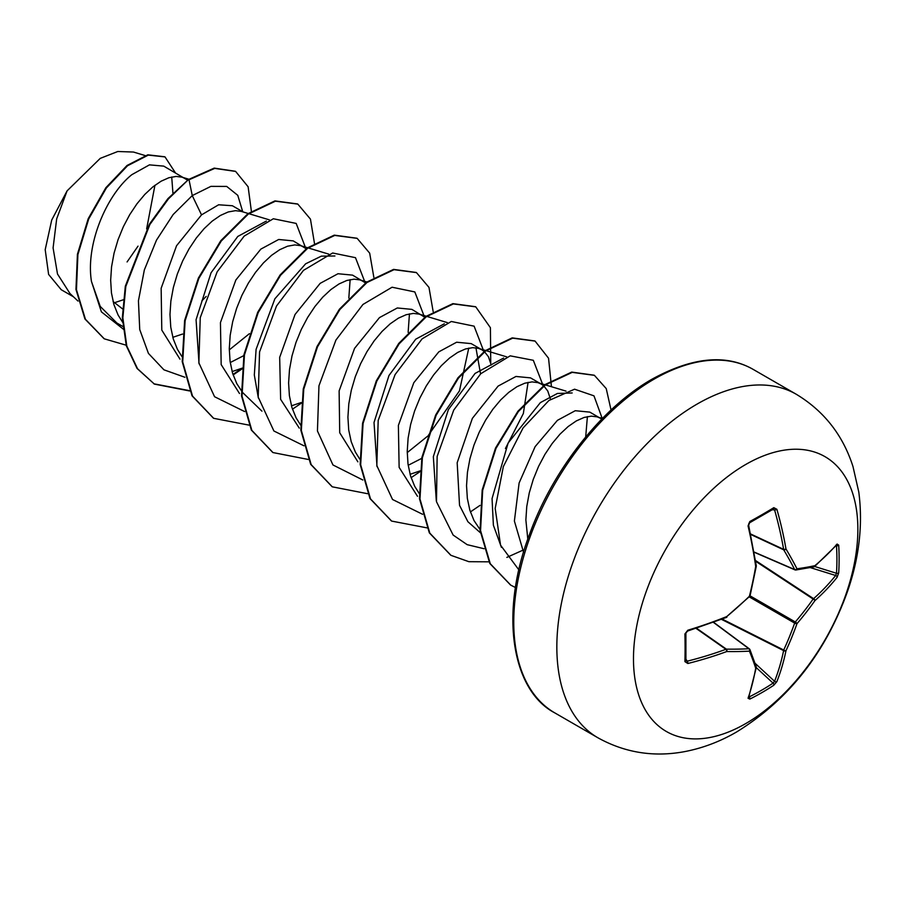 <?xml version="1.0" encoding="UTF-8"?>
<svg xmlns="http://www.w3.org/2000/svg" width="904" height="904" viewBox="0 0 904 904"><rect width="100%" height="100%" fill="white"/><g stroke="black" fill="none" stroke-linecap="round" stroke-linejoin="round"><path stroke-width="1.36" d="M748.964 696.622L749.201 696.905A1.706 0.96 63.4 0 1 749.811 699.097L748.06 698.261A317.281 166.517 -115.8 0 0 755.699 668.248A316.908 82.693 -132.4 0 0 749.416 651.14A316.908 114.593 -159.2 0 1 726.759 651.535A317.281 198.451 -175.5 0 1 687.842 663.491L684.916 661.626A317.044 99.067 -103.4 0 0 684.916 633.93L687.842 630.212A317.281 166.517 -4.2 0 0 726.759 616.562A316.908 222.203 -27.7 0 0 749.416 596.233A316.908 222.203 -92.3 0 0 755.699 566.446A317.281 166.517 -115.8 0 0 748.06 525.913L749.811 521.529A317.044 99.067 -16.6 0 0 762.095 514.636A317.044 99.067 -16.6 0 0 773.801 507.675A1.706 1.051 58.5 0 1 773.496 508.997L773.609 508.941M749.201 696.905A315.338 237.876 24.3 0 0 773.067 683.13L774.57 681.3A315.575 197.388 -124.5 0 0 783.621 650.609A1.706 0.881 -63.3 0 1 783.711 650.021A315.202 252.724 -99.6 0 0 794.65 623.093A1.706 0.847 -60 0 1 795.294 621.975A315.202 252.724 -20.4 0 0 813.148 599.036A1.706 0.881 -56.7 0 1 813.6 598.674A315.575 197.377 4.5 0 0 835.658 575.486L836.494 573.272A1.706 1.017 3.5 0 0 838.697 572.842L837.093 577.328A317.281 198.451 -175.5 0 1 814.911 600.64A316.908 254.092 159.6 0 1 796.966 623.692A316.908 254.092 80.4 0 1 785.971 650.756A317.281 198.451 55.5 0 1 776.875 681.616L773.801 685.243A317.044 239.164 -155.7 0 1 762.095 692.487A317.044 239.164 -155.7 0 1 749.811 699.097M745.664 723.618A158.663 91.609 -60 0 1 633.478 658.846A158.663 91.609 -60 0 1 745.664 464.52A158.663 91.609 -60 0 1 857.862 529.292A158.663 91.609 -60 0 1 745.664 723.618M773.801 507.675L776.875 509.28A317.281 198.451 55.5 0 1 785.971 548.954A316.908 114.593 39.2 0 1 796.966 568.785A316.908 82.693 12.4 0 0 814.911 565.667A317.281 166.517 -4.2 0 0 837.093 544.05L838.697 545.146A317.044 239.164 35.7 0 1 839.115 559.09A317.044 239.164 35.7 0 1 838.697 572.842M601.77 419.094L589.837 412.122L575.26 410.71L557.418 420.349L535.134 446.621L519.111 482.996L514.387 521.032L523.552 552.231M600.572 418.315L597.239 416.88L591.374 416.145L584.12 417.445L576.289 420.936L568.153 426.541L560.017 434.135L552.186 443.491L544.931 454.373L538.535 466.464L533.247 479.448L529.258 492.94L526.761 506.556L525.868 519.924L527.8 539.157M113.475 303.055L123.283 299.789M123 309.247L113.079 301.529M187.614 180.178L163.748 166.121L149.442 164.867L131.871 174.653C107.09 194.281 85.405 243.809 91.451 281.404L100.22 306.411L116.91 323.044L123.306 326.728M185.365 178.596L182.032 177.161L176.167 176.427L168.912 177.726L161.082 181.218L152.945 186.823L144.809 194.416L136.979 203.773L129.724 214.655L123.328 226.746L118.04 239.729L114.051 253.21L111.554 266.838L110.661 280.206L111.452 292.952L113.949 304.693L118.141 315.134L123.023 322.83M172.8 337.328L182.54 334.051M243.108 211.943L232.396 205.75L218.632 204.779L201.524 214.869L176.551 245.752L161.149 288.263L161.793 330.096L179.975 359.137M269.448 219.887L241.345 211.412L235.481 210.666L228.226 211.965L220.395 215.457L212.259 221.073L204.123 228.655L196.292 238.023L189.038 248.894L182.642 260.996L177.353 273.968L173.365 287.461L170.867 301.088L169.975 314.456L170.766 327.191L173.263 338.943L177.455 349.385L181.828 356.391M232.113 371.578L242.408 368.075M306.648 249.029L293.258 240.893L278.681 239.481L260.838 249.12L235.865 279.98L220.44 322.626L221.175 364.606L239.503 393.534M303.993 247.086L300.659 245.651L294.794 244.916L287.551 246.216L279.709 249.707L271.573 255.312L263.448 262.906L255.606 272.262L248.351 283.144L241.956 295.246L236.667 308.219L232.678 321.711L230.181 335.327L229.288 348.695L230.079 361.442L232.577 373.194L236.769 383.624L242.566 392.46L261.945 411.139M291.438 405.828L301.179 402.54M365.555 282.918L352.571 275.132L338.006 273.731L320.152 283.359L295.043 314.479L279.675 357.351L280.624 399.319L299.281 428.112M363.306 281.336L359.973 279.901L354.108 279.166L346.865 280.455L339.023 283.946L330.887 289.562L322.762 297.145L314.92 306.512L307.676 317.394L301.281 329.485L295.981 342.458L291.992 355.95L289.495 369.578L288.602 382.946L289.393 395.681L291.902 407.433L296.083 417.874L300.976 425.558M425.275 317.519L411.885 309.383L397.308 307.97L379.465 317.609L354.549 348.39L339.124 390.89L339.712 432.756L357.871 461.831M422.62 315.586L419.298 314.14L413.433 313.406L406.178 314.705L398.336 318.197L390.212 323.801L382.076 331.395L374.233 340.751L366.99 351.633L360.594 363.736L355.295 376.708L351.317 390.2L348.808 403.817L347.916 417.185L348.707 429.931L351.215 441.683L355.396 452.113L359.769 459.13M410.066 474.317L420.36 470.803M491.211 365.08L488.42 356.707L484.431 351.622L481.934 349.825L471.199 343.622L456.633 342.221L438.79 351.859L413.806 382.731L398.381 425.434L399.127 467.368L417.49 496.296M481.934 349.825L478.611 348.39L472.747 347.656L465.492 348.955L457.661 352.447L449.525 358.052L441.389 365.634L433.558 375.002L426.304 385.884L419.908 397.975L414.608 410.958L410.631 424.439L408.122 438.067L407.229 451.435L408.02 464.17L410.529 475.922L414.721 486.363L419.603 494.059M550.525 399.319L547.734 390.946L543.745 385.861L541.247 384.076L530.512 377.872L515.958 376.459L498.104 386.098L472.351 418.382L457.175 462.735L459.537 505.336L467.888 521.71L480.838 533.157M541.247 384.076L537.925 382.641L532.06 381.895L524.806 383.194L516.975 386.686L508.839 392.302L500.703 399.884L492.872 409.241L485.617 420.123L479.222 432.225L473.933 445.197L469.944 458.69L467.447 472.306L466.543 485.685L467.345 498.42L469.843 510.172L474.035 520.602L480.521 530.252M172.935 193.196L171.715 176.981M231.187 362.075L244.374 355.328M409.128 464.814L422.315 458.068M480.555 373.928L475.933 347.814M73.427 296.772L61.246 289.732L48.613 274.42L45.2 249.685L51.72 220.045L67.099 190.846L100.231 158.381L117.757 151.51L133.464 152.041L145.081 155.544M154.934 185.275L146.64 228.904M138.018 246.148L127.08 261.945M67.099 190.846L56.681 218.836L53.087 247.911L57.506 274.025L69.97 293.517L78.004 301.066M201.524 214.869L192.258 195.592L210.892 186.371L226.701 186.427L237.775 195.332L242.735 211.728M206.191 296.41L201.829 300.896M123.565 329.338L101.384 311.857L91.451 281.404M184.879 377.262L163.929 369.815L148.437 353.396L139.736 329.587L138.436 300.795L144.346 269.934L156.471 240.159L173.161 214.519L192.258 195.592L189.026 179.783L214.7 168.404L235.616 171.41L248.125 186.778L251.459 211.841M126.594 345.317L104.299 338.83L85.428 319.27L76.456 289.709L77.902 254.566L88.705 218.971L106.378 187.964L127.532 165.76L148.29 155.104L165.014 156.912L175.432 172.867M188.529 179.5L167.952 198.597L149.386 224.192L125.317 286.218L122.356 317.587L126.3 345.757L137.046 368.436L154.392 384.098L137.544 368.73L126.797 346.04L122.854 317.869L125.803 286.5L149.883 224.474L168.449 198.88L188.529 179.5L214.203 168.11L235.368 171.274M104.062 338.695L84.931 318.976L75.959 289.427L77.416 254.284L88.208 218.689L105.892 187.682L127.035 165.477L147.804 154.81L164.765 156.776M501.437 547.361L493.381 525.19L492.058 498.59L508.127 443.016L540.355 402.63L557.418 393.455L572.164 392.969M587.397 416.597L585.69 436.96M436.304 500.782L433.332 456.667L448.339 409.704L475.041 373.442L503.641 358.041M528.072 382.358L523.348 413.523L505.426 448.497M377.013 466.633L374.019 422.496L388.98 375.51L415.727 339.192L444.327 323.79M468.758 348.108L459.458 390.89L428.202 435.57M427.332 436.417L407.229 452.61M409.444 313.857L408.133 332.344M258.352 398.02L254.318 375.002L256.103 349.306L274.884 298.783L305.631 263.81L321.327 256.148L334.909 255.99M350.13 279.618L348.82 298.105M199.049 363.849L196.066 319.711L211.05 272.771L237.775 236.452L266.364 221.062M249.391 333.689L229.288 349.882M305.744 248.261L296.173 223.424L273.347 218.757L244.17 236.113L217.152 271.833L200.247 317.688L198.869 362.866L214.587 396.743L244.634 411.557M365.058 282.511L355.487 257.674L332.661 252.996L303.484 270.352L276.466 306.083L259.561 351.927L258.194 397.105L273.901 430.993L303.947 445.796M424.371 316.762L414.834 291.935L392.065 287.223L362.945 304.467L335.926 340.062L318.954 385.805L317.44 430.971L332.954 464.961L362.82 479.99M483.685 351.001L474.114 326.163L451.299 321.485L422.123 338.842L395.104 374.572L378.188 420.416L376.821 465.594L392.528 499.483L422.575 514.286M542.999 385.251L533.303 360.289L510.195 355.837L480.758 373.725L453.718 410.122L437.14 456.475L436.485 501.72L453.13 535.055L467.153 544.66L484.069 548.728M602.267 418.586L593.962 395.839L574.571 389.195L548.909 400.495L523.066 427.954L503.347 466.554L495.189 508.443L500.545 545.146L518.873 569.882M154.392 384.098L189.625 390.969M233.13 374.945L242.34 368.708M314.524 243.696L310.445 219.107L297.823 204.112L275.426 201.185L248.34 214.033L221.254 241.029L198.857 278.375L185.128 320.728L182.71 361.95L192.529 396.11L213.683 418.326L249.289 425.174M292.455 409.196L301.653 402.958M373.849 277.358L369.679 253.154L357.159 238.362L334.762 235.424L307.676 248.261L280.59 275.245L258.194 312.592L244.442 354.944L242.023 396.178L251.843 430.349L272.985 452.565L308.253 459.458M433.163 311.597L428.982 287.404L416.462 272.612L394.065 269.674L366.979 282.511L339.893 309.507L317.496 346.853L303.755 389.217L301.337 430.451L311.168 464.611L332.322 486.827L367.566 493.697M411.083 477.685L419.716 471.865M490.736 362.832L490.409 327.711L475.764 306.851L453.367 303.925L426.27 316.773L399.195 343.78L376.798 381.138L363.069 423.49L360.662 464.724L370.504 498.884L391.658 521.088L427.23 527.913M470.396 511.924L480.024 505.381M551.451 386.72L548.547 358.233L535.078 341.091L512.67 338.164L485.584 351.023L458.509 378.03L436.112 415.377L422.383 457.729L419.976 498.963L429.807 533.123L450.96 555.327L468.871 561.689L489.267 561.825M506.85 557.395L522.433 550.4M611.047 410.009L606.234 388.596L594.414 375.341L572.209 372.369L545.361 384.946L518.433 411.489L496.013 448.35L482.679 490.262L480.555 530.614L490.284 563.734L510.76 585.137L515.461 587.532M153.906 383.816L189.478 390.641M232.972 374.448L242.227 368.143M297.574 203.965L274.929 200.903L247.843 213.751L220.757 240.735L198.371 278.093L184.631 320.434L182.212 361.668L192.043 395.828L213.434 418.19M356.911 238.227L334.265 235.142L307.19 247.978L280.104 274.952L257.697 312.298L243.956 354.65L241.526 395.895L251.346 430.067L272.737 452.429M416.213 272.466L393.579 269.392L366.493 282.229L339.407 309.213L316.999 346.571L303.258 388.923L300.84 430.168L310.682 464.328L332.073 486.68M475.515 306.705L452.87 303.642L425.784 316.49L398.698 343.486L376.301 380.855L362.572 423.208L360.165 464.441L370.007 498.59L391.409 520.941M534.829 340.944L512.184 337.881L485.098 350.741L458.012 377.736L435.615 415.094L421.885 457.447L419.479 498.68L429.31 532.829L450.712 555.18M594.165 375.205L571.712 372.086L544.863 384.652L517.935 411.207L495.516 448.056L482.194 489.979L480.058 530.332L489.787 563.452L510.523 584.99M795.294 569.927A1.706 0.983 -66.6 0 1 794.978 569.882A1.706 0.983 -66.6 0 1 794.65 569.554A1.706 1.232 -27 0 0 796.966 568.785A1.706 1.345 -97.8 0 1 795.294 569.927M754.117 552.028L794.65 569.554A315.202 113.972 -140.8 0 0 783.711 549.835A1.706 0.915 -65 0 1 783.621 549.349A1.706 0.791 -9.8 0 0 785.971 548.954A1.706 1.13 -30.9 0 1 783.711 549.835L750.704 534.456M750.602 533.97L783.621 549.349A315.575 197.388 -124.5 0 0 774.57 509.89L773.067 509.088M685.921 660.835L685.899 633.071L687.605 631.048L726.443 617.432A1.706 1.706 0 0 0 726.906 617.149L726.692 617.127M685.774 660.282L687.209 661.186A315.575 197.377 4.5 0 0 725.912 649.298A1.706 0.915 -55 0 1 726.375 649.129A315.202 113.972 20.8 0 0 748.919 648.744A1.706 0.983 -53.4 0 1 749.371 648.869A1.706 0.983 -53.4 0 1 749.574 649.117A1.706 1.345 -22.2 0 1 749.936 649.592A1.706 1.706 0 0 0 749.371 648.869L713.674 622.336M748.06 698.261A1.706 1.288 18.9 0 0 748.614 697.651L756.275 667.536A1.706 1.175 10 0 0 756.275 667.22M756.219 666.723A1.706 1.435 -17.8 0 1 755.699 668.248A1.706 1.175 10 0 0 756.275 667.536A1.706 1.706 0 0 0 756.219 666.723L749.936 649.592A1.706 1.345 -22.2 0 1 749.416 651.14A1.706 1.232 -93 0 0 748.919 648.744L713.471 622.404M756.264 667.604L773.067 683.13A1.706 1.017 56.5 0 1 773.801 685.243M755.089 663.299L774.57 681.3A1.706 1.232 21.5 0 0 776.875 681.616M721.516 619.376L783.621 650.609A1.706 1.141 11.7 0 0 785.971 650.756A1.706 0.667 24.8 0 1 783.711 650.021L722.228 619.104M696.08 628.393L725.912 649.298A1.706 0.791 -110.2 0 1 726.759 651.535A1.706 1.13 -89.1 0 0 726.375 649.129L696.555 628.246M749.405 596.979L794.65 623.093A1.706 0.588 19.5 0 0 796.966 623.692A1.706 0.588 40.5 0 0 795.294 621.975L750.06 595.849M687.842 663.491A1.706 0.633 -104.1 0 0 687.209 661.186L685.944 659.197M755.62 561.26L813.148 599.036A1.706 0.667 35.2 0 1 814.911 600.64A1.706 1.141 48.3 0 0 813.6 598.674L755.507 560.503M684.916 661.626A1.706 1.051 1.5 0 0 685.899 660.711M684.916 633.93A1.706 0.915 -1.4 0 0 685.899 633.071M810.334 567.61L835.658 575.486A1.706 1.232 38.5 0 1 837.093 577.328M687.842 630.212A1.706 0.576 73.1 0 1 687.605 631.048M749.54 596.855A1.706 1.706 0 0 0 750.015 596.041L726.759 616.562A1.706 0.757 68.1 0 1 726.443 617.432M814.651 566.48L836.494 573.272A315.338 237.876 -144.3 0 0 836.912 559.587A315.338 237.876 -144.3 0 0 836.494 545.711A1.706 0.96 -3.4 0 0 838.697 545.146M836.121 544.942L836.844 544.829A1.706 1.288 -138.9 0 0 837.093 544.05M814.323 566.672A1.706 1.175 -130 0 0 814.911 565.667A1.706 1.435 -102.2 0 1 813.86 566.887A1.706 1.706 0 0 0 814.594 566.525L836.844 544.829M750.015 596.041L756.275 566.277A1.706 1.706 0 0 0 756.286 565.746A1.706 0.757 -8.1 0 1 755.699 566.446L756.151 566.107M748.06 525.913A1.706 0.576 -13.1 0 0 748.659 525.292L748.67 524.184C748.478 525.077 749.484 520.885 748.659 525.292L756.286 565.746M749.811 521.529A1.706 0.915 61.4 0 1 749.552 522.817L748.659 525.292M772.197 509.788L774.57 509.89A1.706 0.633 -15.9 0 0 776.875 509.28M597.917 737.788A198.338 114.503 -60 0 1 567.52 578.854A198.338 114.503 -60 0 1 697.086 404.088A198.338 114.503 -60 0 1 796.254 394.257L753.156 369.386A198.338 114.503 120 0 0 653.999 379.205A198.338 114.503 120 0 0 524.433 553.982A198.338 114.503 120 0 0 554.83 712.906L597.917 737.788C624.913 752.749 653.829 757.371 684.656 751.619C702.792 748.128 720.149 741.551 736.749 731.89C788.299 699.967 825.149 653.332 847.308 592.007C859.207 558.039 863.037 524.738 858.8 492.092L853.003 466.622C842.946 435.152 824.03 411.037 796.254 394.257M749.552 522.817L773.496 508.997M554.83 712.906C512.489 690.984 498.669 614.743 529.755 533.722C553.271 469.018 602.403 407.207 652.292 379.036C692.441 357.103 726.07 353.882 753.156 369.386M602.403 418.439L597.239 416.88M566.017 391.116L537.925 382.641M506.703 356.865L478.611 348.39M447.39 322.626L419.298 314.14M366.843 281.969L359.973 279.901M328.762 254.137L300.659 245.651M188.913 179.241L182.032 177.161M754.151 552.231L794.978 569.882A1.706 1.706 0 0 0 795.882 570.006L813.86 566.887M748.354 696.973L748.614 697.651"/></g></svg>

